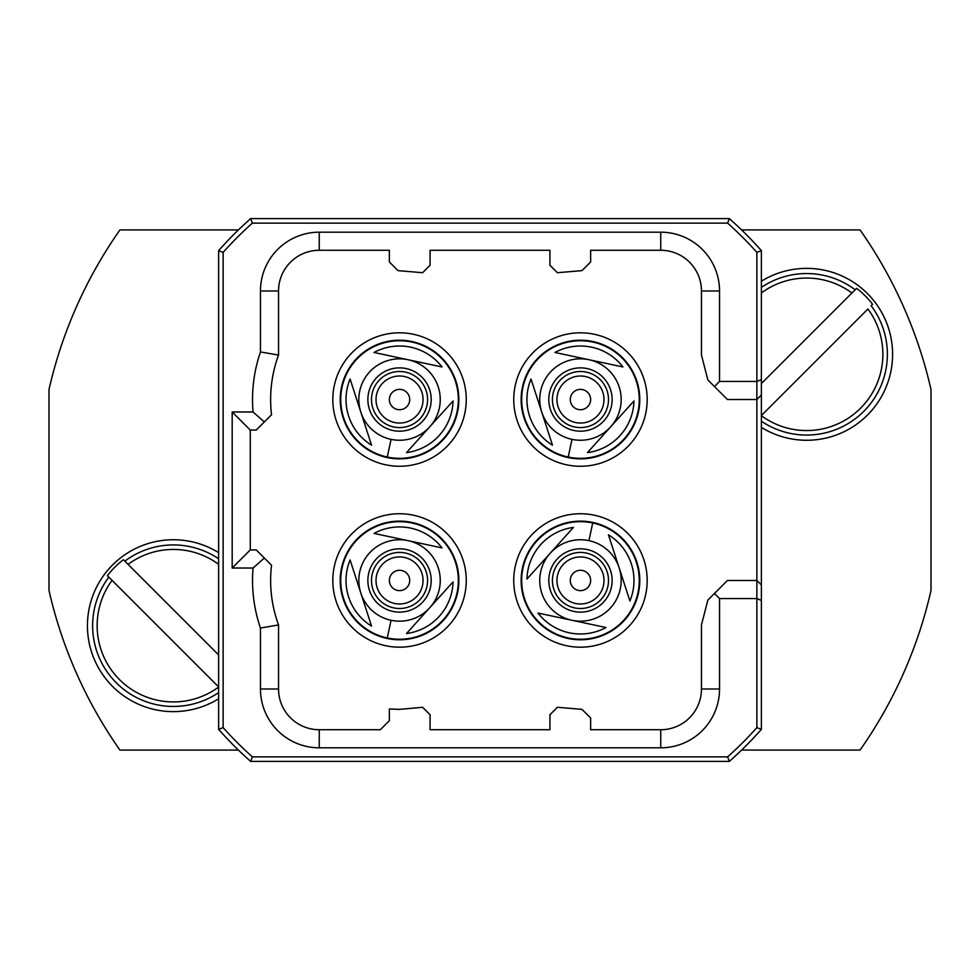 <?xml version="1.0" encoding="UTF-8"?>
<svg xmlns="http://www.w3.org/2000/svg" width="980" height="980" viewBox="0 0 980 980"><rect width="100%" height="100%" fill="white"/><g stroke="black" fill="none" stroke-linecap="round" stroke-linejoin="round"><path stroke-width="1.47" d="M409.714 580.466A10.18 10.18 0 0 1 399.534 590.634A10.18 10.18 0 0 1 389.366 580.466A10.18 10.18 0 0 1 399.534 570.287A10.18 10.18 0 0 1 409.714 580.466A10.18 10.18 0 0 0 399.534 570.287A10.18 10.18 0 0 0 389.366 580.466M376.528 575.566A23.52 23.52 0 0 0 394.646 603.472A23.52 23.52 0 0 0 422.539 585.354A23.52 23.52 0 0 0 404.434 557.461A23.52 23.52 0 0 0 376.528 575.566M372.106 574.623A28.04 28.04 0 0 0 393.703 607.894A28.04 28.04 0 0 0 426.962 586.297A28.04 28.04 0 0 0 405.377 553.038A28.04 28.04 0 0 0 372.106 574.623M590.634 399.534A10.18 10.18 0 0 1 580.466 409.714A10.18 10.18 0 0 1 570.287 399.534A10.18 10.18 0 0 1 580.466 389.366A10.18 10.18 0 0 1 590.634 399.534A10.18 10.18 0 0 0 580.466 389.366A10.18 10.18 0 0 0 570.287 399.534M557.461 394.646A23.52 23.52 0 0 0 575.566 422.539A23.52 23.52 0 0 0 603.472 404.434A23.52 23.52 0 0 0 585.354 376.528A23.52 23.52 0 0 0 557.461 394.646M553.038 393.703A28.04 28.04 0 0 0 574.623 426.962A28.04 28.04 0 0 0 607.894 405.377A28.04 28.04 0 0 0 586.297 372.106A28.04 28.04 0 0 0 553.038 393.703M409.714 399.534A10.18 10.18 0 0 1 399.534 409.714A10.18 10.18 0 0 1 389.366 399.534A10.18 10.18 0 0 1 399.534 389.366A10.18 10.18 0 0 1 409.714 399.534A10.18 10.18 0 0 0 399.534 389.366A10.18 10.18 0 0 0 389.366 399.534M376.528 394.646A23.52 23.52 0 0 0 394.646 422.539A23.52 23.52 0 0 0 422.539 404.434A23.52 23.52 0 0 0 404.434 376.528A23.52 23.52 0 0 0 376.528 394.646M372.106 393.703A28.04 28.04 0 0 0 393.703 426.962A28.04 28.04 0 0 0 426.962 405.377A28.04 28.04 0 0 0 405.377 372.106A28.04 28.04 0 0 0 372.106 393.703M570.287 580.466A10.18 10.18 0 0 1 580.466 570.287A10.18 10.18 0 0 1 590.634 580.466A10.18 10.18 0 0 1 580.466 590.634A10.18 10.18 0 0 1 570.287 580.466A10.18 10.18 0 0 0 580.466 590.634A10.18 10.18 0 0 0 590.634 580.466M603.472 585.354A23.52 23.52 0 0 0 585.354 557.461A23.52 23.52 0 0 0 557.461 575.566A23.52 23.52 0 0 0 575.566 603.472A23.52 23.52 0 0 0 603.472 585.354M607.894 586.297A28.04 28.04 0 0 0 586.297 553.038A28.04 28.04 0 0 0 553.038 574.623A28.04 28.04 0 0 0 574.623 607.894A28.04 28.04 0 0 0 607.894 586.297M218.614 654.934L123.394 559.715A82.773 82.773 0 0 0 107.408 575.713L218.614 686.919M218.614 552.622A85.934 85.934 0 0 0 106.012 679.042A85.934 85.934 0 0 0 218.614 698.764M124.056 560.376L123.394 559.715M218.614 564.296A76.256 76.256 0 0 0 128.062 564.37L124.84 561.148A80.764 80.764 0 0 1 218.614 558.784M107.408 575.713L108.841 577.147A80.764 80.764 0 0 0 218.614 692.603M856.606 288.328L851.939 292.983L856.606 288.328A82.773 82.773 0 0 1 872.592 304.327L871.159 305.76A80.764 80.764 0 0 1 761.386 421.216M761.386 427.378A85.934 85.934 0 0 0 867.386 293.535A85.934 85.934 0 0 0 761.386 281.236M761.386 292.922A76.256 76.256 0 0 1 851.939 292.983L761.386 383.548M761.386 415.704A76.256 76.256 0 0 0 867.937 308.982L761.386 415.532M741.578 229.92L860.06 229.92A452.307 452.307 0 0 1 931 389.501L931 590.499A452.307 452.307 0 0 1 860.06 750.08L741.578 750.08M238.422 750.08L119.94 750.08A452.307 452.307 0 0 1 49 590.499L49 389.501A452.307 452.307 0 0 1 119.94 229.92L238.422 229.92M534.823 629.136A66.714 66.714 0 0 0 629.136 626.098A66.714 66.714 0 0 0 626.098 531.797A66.714 66.714 0 0 0 531.797 534.823A66.714 66.714 0 0 0 534.823 629.136M621.038 537.187A59.327 59.327 0 0 1 623.733 621.038A59.327 59.327 0 0 1 539.882 623.733A59.327 59.327 0 0 1 537.187 539.882A59.327 59.327 0 0 1 621.038 537.187M605.983 627.519L537.995 613.039A53.533 53.533 0 0 0 605.983 627.519M522.952 568.216A58.8 58.8 0 0 0 568.216 637.968A58.8 58.8 0 0 0 637.968 592.704A58.8 58.8 0 0 0 592.704 522.952A58.8 58.8 0 0 0 522.952 568.216A58.8 58.8 0 0 0 568.216 637.968A58.8 58.8 0 0 0 637.968 592.704M608.457 534.835L629.907 600.961A53.533 53.533 0 0 0 608.457 534.835M540.642 571.989A40.707 40.707 0 0 0 571.989 620.279A40.707 40.707 0 0 0 620.279 588.943A40.707 40.707 0 0 0 588.943 540.642A40.707 40.707 0 0 0 540.642 571.989M526.958 579.033L573.484 527.387A53.533 53.533 0 0 0 526.958 579.033M549.498 573.864A31.666 31.666 0 0 0 573.864 611.434A31.666 31.666 0 0 0 611.434 587.057A31.666 31.666 0 0 0 587.057 549.498A31.666 31.666 0 0 0 549.498 573.864M445.177 350.865A66.714 66.714 0 0 0 350.865 353.902A66.714 66.714 0 0 0 353.902 448.203A66.714 66.714 0 0 0 448.203 445.177A66.714 66.714 0 0 0 445.177 350.865M358.962 442.813A59.327 59.327 0 0 1 356.267 358.962A59.327 59.327 0 0 1 440.118 356.267A59.327 59.327 0 0 1 442.813 440.118A59.327 59.327 0 0 1 358.962 442.813M374.017 352.482L442.005 366.961A53.533 53.533 0 0 0 374.017 352.482M457.048 411.784A58.8 58.8 0 0 0 411.784 342.032A58.8 58.8 0 0 0 342.032 387.296A58.8 58.8 0 0 0 387.296 457.048A58.8 58.8 0 0 0 457.048 411.784A58.8 58.8 0 0 0 411.784 342.032A58.8 58.8 0 0 0 342.032 387.296M371.543 445.165L350.093 379.04A53.533 53.533 0 0 0 371.543 445.165M439.359 408.011A40.707 40.707 0 0 0 408.011 359.721A40.707 40.707 0 0 0 359.721 391.057A40.707 40.707 0 0 0 391.057 439.359A40.707 40.707 0 0 0 439.359 408.011M453.042 400.967L406.516 452.613A53.533 53.533 0 0 0 453.042 400.967M430.502 406.137A31.666 31.666 0 0 0 406.137 368.566A31.666 31.666 0 0 0 368.566 392.943A31.666 31.666 0 0 0 392.943 430.502A31.666 31.666 0 0 0 430.502 406.137M626.098 350.865A66.714 66.714 0 0 0 531.797 353.902A66.714 66.714 0 0 0 534.823 448.203A66.714 66.714 0 0 0 629.136 445.177A66.714 66.714 0 0 0 626.098 350.865M539.882 442.813A59.327 59.327 0 0 1 537.187 358.962A59.327 59.327 0 0 1 621.038 356.267A59.327 59.327 0 0 1 623.733 440.118A59.327 59.327 0 0 1 539.882 442.813M554.95 352.482L622.937 366.961A53.533 53.533 0 0 0 554.95 352.482M637.968 411.784A58.8 58.8 0 0 0 592.704 342.032A58.8 58.8 0 0 0 522.952 387.296A58.8 58.8 0 0 0 568.216 457.048A58.8 58.8 0 0 0 637.968 411.784A58.8 58.8 0 0 0 592.704 342.032A58.8 58.8 0 0 0 522.952 387.296M552.475 445.165L531.013 379.04A53.533 53.533 0 0 0 552.475 445.165M620.279 408.011A40.707 40.707 0 0 0 588.943 359.721A40.707 40.707 0 0 0 540.642 391.057A40.707 40.707 0 0 0 571.989 439.359A40.707 40.707 0 0 0 620.279 408.011M633.974 400.967L587.437 452.613A53.533 53.533 0 0 0 633.974 400.967M611.434 406.137A31.666 31.666 0 0 0 587.057 368.566A31.666 31.666 0 0 0 549.498 392.943A31.666 31.666 0 0 0 573.864 430.502A31.666 31.666 0 0 0 611.434 406.137M445.177 531.797A66.714 66.714 0 0 0 350.865 534.823A66.714 66.714 0 0 0 353.902 629.136A66.714 66.714 0 0 0 448.203 626.098A66.714 66.714 0 0 0 445.177 531.797M358.962 623.733A59.327 59.327 0 0 1 356.267 539.882A59.327 59.327 0 0 1 440.118 537.187A59.327 59.327 0 0 1 442.813 621.038A59.327 59.327 0 0 1 358.962 623.733M374.017 533.414L442.005 547.881A53.533 53.533 0 0 0 374.017 533.414M457.048 592.704A58.8 58.8 0 0 0 411.784 522.952A58.8 58.8 0 0 0 342.032 568.216A58.8 58.8 0 0 0 387.296 637.968A58.8 58.8 0 0 0 457.048 592.704A58.8 58.8 0 0 0 411.784 522.952A58.8 58.8 0 0 0 342.032 568.216M371.543 626.085L350.093 559.972A53.533 53.533 0 0 0 371.543 626.085M439.359 588.943A40.707 40.707 0 0 0 408.011 540.642A40.707 40.707 0 0 0 359.721 571.989A40.707 40.707 0 0 0 391.057 620.279A40.707 40.707 0 0 0 439.359 588.943M453.042 581.887L406.516 633.533A53.533 53.533 0 0 0 453.042 581.887M430.502 587.057A31.666 31.666 0 0 0 406.137 549.498A31.666 31.666 0 0 0 368.566 573.864A31.666 31.666 0 0 0 392.943 611.434A31.666 31.666 0 0 0 430.502 587.057M223.134 252.375L223.134 727.626A357.32 357.32 0 0 0 252.375 756.866L727.626 756.866A357.32 357.32 0 0 0 756.866 727.626L756.866 580.466L761.386 584.987L761.386 729.341A361.841 361.841 0 0 1 729.341 761.386L250.66 761.386A361.841 361.841 0 0 1 218.614 729.341L218.614 250.66A361.841 361.841 0 0 1 250.66 218.614L252.375 223.134A357.32 357.32 0 0 0 223.134 252.375L218.614 250.66M264.343 421.939L253.061 411.98A147 147 0 0 1 260.46 351.955L260.46 290.987A58.8 58.8 0 0 1 319.26 232.186L660.74 232.186A58.8 58.8 0 0 1 719.541 290.987L719.541 381.441L714.457 386.537L707.866 379.946L701.46 355.066L701.46 290.987A40.707 40.707 0 0 0 660.74 250.28L590.634 250.28L590.634 261.991L581.985 270.639L557.387 272.71L549.927 265.249L549.927 250.28L430.073 250.28L430.073 265.249L422.613 272.71L398.015 270.639L389.366 261.991L389.366 250.28L319.26 250.28A40.707 40.707 0 0 0 278.541 290.987L278.541 355.066A128.907 128.907 0 0 0 271.534 414.748L256.209 430.073L250.28 430.073L250.28 549.927L256.209 549.927L271.534 565.252A128.907 128.907 0 0 0 278.541 624.934L278.541 689.014A40.707 40.707 0 0 0 319.26 729.72L380.313 729.72L389.366 720.68L389.366 708.969L399.534 709.373L422.613 707.291L430.073 714.751L430.073 729.72L549.927 729.72L549.927 714.751L557.387 707.291L581.985 709.361L590.634 718.009L590.634 729.72L660.74 729.72A40.707 40.707 0 0 0 701.46 689.014L701.46 624.934L707.866 600.054L727.466 580.466L756.866 580.466L756.866 252.375A357.32 357.32 0 0 0 727.626 223.134L252.375 223.134M250.66 218.614L729.341 218.614A361.841 361.841 0 0 1 761.386 250.66L761.386 584.987M714.457 593.464L719.541 598.56L756.866 598.56L761.386 600.422M761.386 395.014L756.866 399.534L727.466 399.534L714.457 386.537M756.866 727.626L761.386 729.341M761.386 379.579L756.866 381.441L719.541 381.441M727.626 756.866L729.341 761.386M761.386 250.66L756.866 252.375M252.375 756.866L250.66 761.386M729.341 218.614L727.626 223.134M223.134 727.626L218.614 729.341M719.541 598.56L719.541 689.014A58.8 58.8 0 0 1 660.74 747.814L319.26 747.814A58.8 58.8 0 0 1 260.46 689.014L260.46 628.045A147 147 0 0 1 253.061 568.02L232.186 568.02L232.186 411.98L253.061 411.98M278.541 624.934L260.46 628.045M264.343 558.061L253.061 568.02M250.28 549.927L232.186 568.02M250.28 430.073L232.186 411.98M278.541 355.066L260.46 351.955M397.5 709.348A128.907 128.907 0 0 0 399.534 709.373M112.063 580.368A76.256 76.256 0 0 0 218.614 687.078M761.386 287.397A80.764 80.764 0 0 1 855.16 289.774M592.704 522.952L588.943 540.642M387.296 457.048L391.057 439.359M568.216 457.048L571.989 439.359M387.296 637.968L391.057 620.279M319.26 729.72L319.26 747.814M278.541 689.014L260.46 689.014M278.541 290.987L260.46 290.987M319.26 250.28L319.26 232.186M701.46 689.014L719.541 689.014M660.74 729.72L660.74 747.814M719.541 290.987L701.46 290.987M660.74 232.186L660.74 250.28"/></g></svg>
